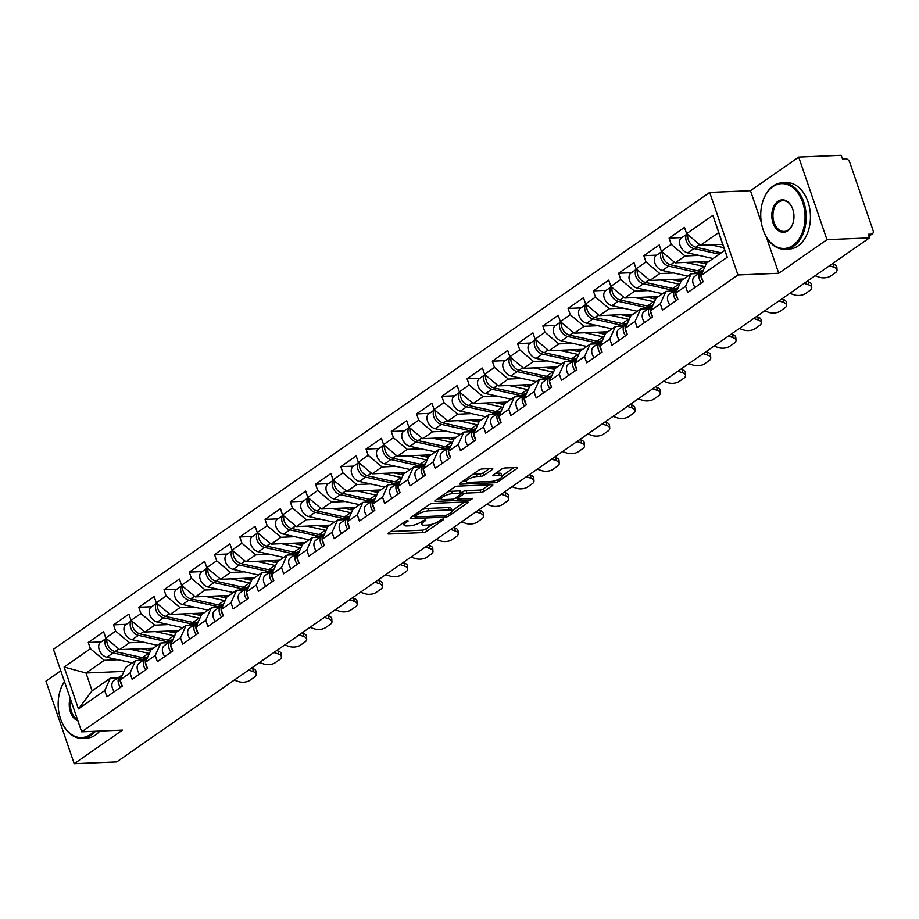 <?xml version="1.0" encoding="UTF-8"?>
<svg xmlns="http://www.w3.org/2000/svg" width="919" height="919" viewBox="0 0 919 919"><rect width="100%" height="100%" fill="white"/><g stroke="black" fill="none" stroke-linecap="round" stroke-linejoin="round"><path stroke-width="1.38" d="M407.841 520.418L405.394 521.257L388.519 533.009A2.608 0.758 161.1 0 0 387.956 533.767A2.608 0.758 161.1 0 0 388.829 534.031L423.142 532.583A2.608 0.758 161.1 0 0 426.634 531.4L443.521 519.637L443.291 518.925L440.844 519.752L438.662 521.28A8.351 2.424 161.1 0 1 427.484 525.071L424.624 525.197A8.351 2.424 161.1 0 1 421.81 524.358A8.351 2.424 161.1 0 1 423.602 521.912L425.796 520.395L425.566 519.672L420.936 522.026A8.351 2.424 161.1 0 1 409.759 525.817L406.899 525.944A8.351 2.424 161.1 0 1 404.073 525.105A8.351 2.424 161.1 0 1 405.876 522.658L408.07 521.142L407.841 520.418M492.285 469.552A2.608 0.758 161.1 0 0 492.848 468.793A2.608 0.758 161.1 0 0 491.964 468.529L482.349 468.931A2.608 0.758 161.1 0 0 478.845 470.126L460.097 483.176A2.608 0.758 161.1 0 0 459.534 483.934A2.608 0.758 161.1 0 0 460.419 484.198L494.721 482.751A2.608 0.758 161.1 0 0 498.224 481.567L516.972 468.506A2.608 0.758 161.1 0 0 517.535 467.748A2.608 0.758 161.1 0 0 516.65 467.484L505.025 467.978A2.608 0.758 161.1 0 0 501.533 469.161L493.503 474.744A2.608 0.758 161.1 0 0 492.94 475.514A2.608 0.758 161.1 0 0 493.825 475.778L499.591 475.525A6.984 2.033 161.1 0 1 501.946 476.226A6.984 2.033 161.1 0 1 498.443 479.408A6.984 2.033 161.1 0 1 491.091 481.453L468.506 482.406A6.984 2.033 161.1 0 1 466.151 481.705A6.984 2.033 161.1 0 1 469.643 478.523A6.984 2.033 161.1 0 1 477.007 476.49L480.763 476.329A2.608 0.758 161.1 0 0 484.256 475.134L492.285 469.552L491.941 468.529M778.738 273.253L826.974 239.664L869.5 237.872L116.747 761.897L74.221 763.689L122.457 730.111L81.676 731.834L737.957 274.976L778.738 273.253L766.285 236.907M432.929 503.336A2.608 0.758 161.1 0 0 429.426 504.52L410.678 517.581A2.608 0.758 161.1 0 0 410.115 518.339A2.608 0.758 161.1 0 0 411 518.603L445.301 517.156A2.608 0.758 161.1 0 0 448.805 515.961L467.553 502.911A2.608 0.758 161.1 0 0 468.116 502.142A2.608 0.758 161.1 0 0 467.231 501.889L432.929 503.336M435.388 500.373L454.135 487.323A2.608 0.758 161.1 0 1 457.639 486.14L491.941 484.681A2.608 0.758 161.1 0 1 492.825 484.945A2.608 0.758 161.1 0 1 492.262 485.714L484.233 491.297A2.608 0.758 161.1 0 1 480.74 492.481L466.829 493.066A2.608 0.758 161.1 0 0 463.337 494.261L458.007 497.96A2.608 0.758 161.1 0 0 457.444 498.73A2.608 0.758 161.1 0 0 458.328 498.994L472.814 498.374L470.585 499.925L435.709 501.395A2.608 0.758 161.1 0 1 434.825 501.142A2.608 0.758 161.1 0 1 435.388 500.373L435.709 501.395M826.974 239.664L798.703 157.103L750.467 190.692L709.686 192.416L737.957 274.976M709.686 192.416L53.417 649.274L81.676 731.834M681.967 237.561L669.101 238.101L671.238 244.362L685.069 255.987L698.911 255.402M669.101 238.101L684.483 227.395L686.619 233.656L712.926 215.345L727.262 257.228L700.967 275.539L703.104 281.8L687.722 292.506L685.585 286.246L675.706 293.115L677.854 299.376L662.473 310.082L660.324 303.821L650.457 310.702L652.593 316.963L637.223 327.669L635.075 321.409L625.196 328.278L627.344 334.539L611.962 345.245L609.825 338.985L599.946 345.866L602.094 352.115L586.713 362.821L584.564 356.572L574.697 363.442L576.833 369.702L561.452 380.409L559.315 374.148L549.436 381.017L551.584 387.278L536.202 397.984L534.065 391.724L524.186 398.605L526.323 404.854L510.953 415.56L508.804 409.311L498.937 416.181L501.073 422.441L485.691 433.148L483.555 426.887L473.676 433.757L475.824 440.017L460.442 450.724L458.294 444.463L448.426 451.344L450.563 457.605L435.192 468.311L433.044 462.05L423.165 468.92L425.313 475.18L409.931 485.887L407.795 479.626L397.916 486.507L400.064 492.756L384.682 503.463L382.534 497.202L372.666 504.083L374.803 510.344L359.421 521.05L357.284 514.789L347.405 521.659L349.553 527.92L334.171 538.626L332.035 532.365L322.155 539.246L324.292 545.495L308.922 556.202L306.774 549.953L296.906 556.822L299.043 563.083L283.661 573.789L281.524 567.528L271.645 574.398L273.793 580.659L258.411 591.365L256.263 585.104L246.395 591.985L248.532 598.246L233.162 608.941L231.014 602.692L221.134 609.561L223.283 615.822L207.901 626.528L205.764 620.268L195.885 627.137L198.033 633.398L182.651 644.104L180.503 637.843L170.635 644.724L172.772 650.985L157.39 661.691L155.254 655.431L145.374 662.3L147.522 668.561L132.141 679.267L130.004 673.007L120.125 679.888L122.261 686.137L106.891 696.843L104.743 690.594L78.437 708.905L64.1 667.022L90.407 648.711L104.238 660.324L118.08 659.75M101.124 641.899L88.258 642.45L90.407 648.711M88.258 642.45L103.64 631.744L105.788 638.004L115.656 631.123L129.487 642.749L143.33 642.163M126.385 624.323L113.519 624.863L115.656 631.123M113.519 624.863L128.89 614.156L131.038 620.417L140.917 613.547L154.748 625.173L168.591 624.587M151.635 606.747L138.769 607.287L140.917 613.547M138.769 607.287L154.151 596.58L156.287 602.841L166.167 595.96L179.998 607.585L193.84 606.999M176.896 589.159L164.019 589.711L166.167 595.96M164.019 589.711L179.4 579.004L181.548 585.254L191.416 578.384L205.247 590.009L219.09 589.424M202.146 571.584L189.28 572.123L191.416 578.384M189.28 572.123L204.661 561.417L206.798 567.678L216.677 560.808L230.508 572.434L244.351 571.848M227.395 554.008L214.529 554.548L216.677 560.808M214.529 554.548L229.911 543.841L232.047 550.102L241.927 543.221L255.758 554.846L269.6 554.26M252.656 536.42L239.79 536.972L241.927 543.221M239.79 536.972L255.16 526.265L257.309 532.515L267.176 525.645L281.007 537.27L294.85 536.685M277.906 518.844L265.04 519.384L267.176 525.645M265.04 519.384L280.421 508.678L282.558 514.939L292.437 508.069L306.268 519.694L320.111 519.109M303.155 501.257L290.289 501.808L292.437 508.069M290.289 501.808L305.671 491.102L307.819 497.363L317.687 490.482L331.518 502.107L345.36 501.521M328.416 483.681L315.55 484.221L317.687 490.482M315.55 484.221L330.92 473.515L333.069 479.775L342.948 472.906L356.779 484.531L370.621 483.945M353.666 466.105L340.8 466.645L342.948 472.906M340.8 466.645L356.181 455.939L358.318 462.2L368.197 455.319L382.028 466.944L395.871 466.37M378.927 448.518L366.049 449.069L368.197 455.319M366.049 449.069L381.431 438.363L383.579 444.624L393.447 437.743L407.278 449.368L421.12 448.782M404.176 430.942L391.31 431.482L393.447 437.743M391.31 431.482L406.692 420.776L408.829 427.036L418.708 420.167L432.539 431.792L446.381 431.206M429.426 413.366L416.56 413.906L418.708 420.167M416.56 413.906L431.941 403.2L434.078 409.46L443.957 402.579L457.788 414.205L471.631 413.619M454.687 395.779L441.821 396.33L443.957 402.579M441.821 396.33L457.191 385.624L459.339 391.873L469.207 385.004L483.038 396.629L496.88 396.043M479.936 378.203L467.07 378.743L469.207 385.004M467.07 378.743L482.452 368.037L484.589 374.297L494.468 367.428L508.299 379.053L522.141 378.467M505.186 360.627L492.32 361.167L494.468 367.428M492.32 361.167L507.702 350.461L509.85 356.721L519.717 349.84L533.548 361.466L547.391 360.88M530.447 343.04L517.581 343.58L519.717 349.84M517.581 343.58L532.951 332.885L535.099 339.134L544.978 332.264L558.809 343.89L572.652 343.304M555.696 325.464L542.83 326.004L544.978 332.264M542.83 326.004L558.212 315.297L560.349 321.558L570.228 314.689L584.059 326.314L597.901 325.728M580.957 307.876L568.08 308.428L570.228 314.689M568.08 308.428L583.462 297.722L585.61 303.982L595.478 297.101L609.308 308.727L623.151 308.141M606.207 290.301L593.341 290.841L595.478 297.101M593.341 290.841L608.723 280.134L610.859 286.395L620.739 279.525L634.569 291.151L648.412 290.565M631.456 272.725L618.59 273.265L620.739 279.525M618.59 273.265L633.972 262.558L636.109 268.819L645.988 261.938L659.819 273.563L673.661 272.977M656.717 255.137L643.851 255.689L645.988 261.938M643.851 255.689L659.222 244.982L661.37 251.243L671.238 244.362M698.888 273.471L691.168 273.805L685.585 286.246M675.706 293.115L681.301 280.674L691.168 273.805M685.069 255.987L675.201 262.857L708.928 261.433M661.37 251.243L675.201 262.857M673.638 291.059L665.919 291.38L660.324 303.821M650.457 310.702L656.04 298.25L665.919 291.38M659.819 273.563L649.94 280.444L683.679 279.02M636.109 268.819L649.94 280.444M648.377 308.635L640.669 308.956L635.075 321.409M625.196 328.278L630.79 315.837L640.669 308.956M634.569 291.151L624.69 298.02L658.429 296.596M610.859 286.395L624.69 298.02M623.128 326.211L615.408 326.544L609.825 338.985M599.946 345.866L605.541 333.413L615.408 326.544M609.308 308.727L599.441 315.608L633.168 314.172M585.61 303.982L599.441 315.608M597.878 343.798L590.159 344.12L584.564 356.572M574.697 363.442L580.28 351.001L590.159 344.12M584.059 326.314L574.18 333.183L607.918 331.759M560.349 321.558L574.18 333.183M572.617 361.374L564.898 361.695L559.315 374.148M549.436 381.017L555.03 368.576L564.898 361.695M558.809 343.89L548.93 350.759L582.669 349.335M535.099 339.134L548.93 350.759M547.368 378.95L539.648 379.283L534.065 391.724M524.186 398.605L529.769 386.152L539.648 379.283M533.548 361.466L523.681 368.347L557.408 366.922M509.85 356.721L523.681 368.347M522.107 396.537L514.399 396.859L508.804 409.311M498.937 416.181L504.52 403.74L514.399 396.859M508.299 379.053L498.42 385.923L532.158 384.498M484.589 374.297L498.42 385.923M496.857 414.113L489.138 414.446L483.555 426.887M473.676 433.757L479.27 421.316L489.138 414.446M483.038 396.629L473.17 403.498L506.897 402.074M459.339 391.873L473.17 403.498M471.608 431.7L463.888 432.022L458.294 444.463M448.426 451.344L454.009 438.891L463.888 432.022M457.788 414.205L447.909 421.086L481.648 419.661M434.078 409.46L447.909 421.086M446.347 449.276L438.639 449.598L433.044 462.05M423.165 468.92L428.759 456.479L438.639 449.598M432.539 431.792L422.66 438.662L456.398 437.237M408.829 427.036L422.66 438.662M421.097 466.852L413.378 467.185L407.795 479.626M397.916 486.507L403.51 474.055L413.378 467.185M407.278 449.368L397.41 456.249L431.137 454.813M383.579 444.624L397.41 456.249M395.848 484.439L388.128 484.761L382.534 497.202M372.666 504.083L378.249 491.631L388.128 484.761M382.028 466.944L372.149 473.825L405.888 472.4M358.318 462.2L372.149 473.825M370.587 502.015L362.867 502.337L357.284 514.789M347.405 521.659L352.999 509.218L362.867 502.337M356.779 484.531L346.9 491.401L380.638 489.976M333.069 479.775L346.9 491.401M345.337 519.591L337.618 519.924L332.035 532.365M322.155 539.246L327.738 526.794L337.618 519.924M331.518 502.107L321.65 508.988L355.377 507.552M307.819 497.363L321.65 508.988M320.076 537.178L312.368 537.5L306.774 549.953M296.906 556.822L302.489 544.381L312.368 537.5M306.268 519.694L296.389 526.564L330.128 525.14M282.558 514.939L296.389 526.564M294.827 554.754L287.107 555.087L281.524 567.528M271.645 574.398L277.239 561.957L287.107 555.087M281.007 537.27L271.139 544.14L304.867 542.715M257.309 532.515L271.139 544.14M269.577 572.33L261.858 572.663L256.263 585.104M246.395 591.985L251.978 579.533L261.858 572.663M255.758 554.846L245.878 561.727L279.617 560.303M232.047 550.102L245.878 561.727M244.316 589.918L236.608 590.239L231.014 602.692M221.134 609.561L226.729 597.12L236.608 590.239M230.508 572.434L220.629 579.303L254.368 577.879M206.798 567.678L220.629 579.303M219.067 607.493L211.347 607.827L205.764 620.268M195.885 627.137L201.479 614.696L211.347 607.827M205.247 590.009L195.379 596.879L229.107 595.455M181.548 585.254L195.379 596.879M193.817 625.081L186.097 625.402L180.503 637.843M170.635 644.724L176.218 632.272L186.097 625.402M179.998 607.585L170.118 614.466L203.857 613.042M156.287 602.841L170.118 614.466M168.556 642.657L160.836 642.978L155.254 655.431M145.374 662.3L150.969 649.859L160.836 642.978M154.748 625.173L144.869 632.042L178.608 630.618M131.038 620.417L144.869 632.042M143.307 660.233L135.587 660.566L130.004 673.007M120.125 679.888L125.708 667.435L135.587 660.566M129.487 642.749L119.619 649.63L153.347 648.194M105.788 638.004L119.619 649.63M118.046 677.82L110.337 678.142L104.743 690.594M104.238 660.324L86.018 673.007L92.118 690.824L110.337 678.142M123.927 671.41L86.018 673.007L64.1 667.022M92.118 690.824L78.437 708.905M60.78 670.801L45.95 681.128L74.221 763.689M798.703 157.103L841.23 155.311L842.47 158.918L845.583 158.792A3.986 2.677 55.2 0 1 849.73 162.272L873.05 230.393A3.986 2.677 55.2 0 1 872.418 233.794A3.986 2.677 55.2 0 1 871.373 234.127L868.271 234.265L869.5 237.872M700.967 275.539L706.55 263.098L724.758 250.416L718.658 232.599L700.45 245.281L722.679 244.339M724.758 250.416L727.262 257.228M686.619 233.656L700.45 245.281M712.926 215.345L718.658 232.599M750.467 190.692L761.311 222.352M390.655 531.515L422.315 530.171A2.608 0.758 161.1 0 0 425.807 528.988L433.09 523.922M414.618 514.835L415.319 516.96L445.439 515.685L450.184 513.261A8.351 2.424 161.1 0 0 451.987 510.803L464.577 502.004M412.826 516.087L414.435 516.018M422.143 509.597A8.351 2.424 161.1 0 1 427.76 508.437L448.346 507.564A8.351 2.424 161.1 0 1 451.16 508.402L451.987 510.803A8.351 2.424 161.1 0 0 449.173 509.976L428.587 510.849A8.351 2.424 161.1 0 0 417.398 514.64L415.101 516.248M489.287 484.795L483.417 488.885L484.233 491.297M460.993 492.906L462.51 491.849A2.608 0.758 161.1 0 1 466.002 490.666L479.913 490.08A2.608 0.758 161.1 0 0 483.417 488.885M457.214 498.052L455.261 498.132M441.465 498.718L437.536 498.879M452.389 493.687A6.984 2.033 161.1 0 0 445.026 495.72A6.984 2.033 161.1 0 0 441.534 498.902A6.984 2.033 161.1 0 0 443.888 499.603L451.849 499.258A2.608 0.758 161.1 0 0 455.342 498.075L460.66 494.376A2.608 0.758 161.1 0 0 461.223 493.606A2.608 0.758 161.1 0 0 460.35 493.342L452.389 493.687L451.562 491.274A6.984 2.033 161.1 0 0 447.243 492.124M461.223 493.606L460.408 491.194A2.608 0.758 161.1 0 0 459.523 490.941L460.35 493.342M451.562 491.274L459.523 490.941M472.021 474.87A6.984 2.033 161.1 0 1 476.18 474.078L479.948 473.917A2.608 0.758 161.1 0 0 483.44 472.734L489.322 468.644M501.946 476.226L501.119 473.825A6.984 2.033 161.1 0 0 498.764 473.124L499.591 475.525M495.651 473.251L498.764 473.124M501.877 476.031L513.997 467.599M462.246 481.682L466.082 481.522M150.796 650.238A9.833 6.594 -124.8 0 1 149.808 650.376A9.833 6.594 -124.8 0 1 148.108 650.215L141.319 648.711M107.086 639.096A8.776 5.882 55.2 0 0 115.024 651.56L142.353 657.625A13.291 8.914 55.2 0 0 144.639 657.843A13.291 8.914 55.2 0 0 147.787 656.936M106.271 638.418A8.776 5.882 55.2 0 0 105.961 646.597A8.776 5.882 55.2 0 0 113.083 652.915L140.412 658.98A13.291 8.914 55.2 0 0 142.698 659.199A13.291 8.914 55.2 0 0 146.178 658.073A13.291 8.914 55.2 0 0 147.074 657.303M106.213 638.36L100.63 642.255A8.776 5.882 55.2 0 0 99.493 650.422A8.776 5.882 55.2 0 0 106.857 657.257L132.244 662.886M109.832 648.217A5.319 3.561 -124.8 0 1 108.258 645.954M130.084 649.182L148.591 653.294A13.291 8.914 55.2 0 0 149.36 653.432M150.819 648.309L148.258 650.089A9.833 6.594 -124.8 0 1 148.235 650.238M251.461 668.113L252.897 668.595A7.972 3.963 -3.7 0 1 255.999 671.467L256.194 674.454A7.972 3.963 176.3 0 0 253.081 671.594L248.612 670.089M234.207 680.129L238.676 681.622A7.972 3.963 176.3 0 0 249.842 680.347L254.54 677.085A7.972 3.963 176.3 0 0 256.194 674.454M122.009 685.402A8.776 5.882 -124.8 0 1 121.986 675.074L122.411 674.776M120.504 687.366A8.776 5.882 -124.8 0 1 120.044 676.43A8.776 5.882 -124.8 0 1 120.975 675.947L121.124 675.89M114.278 691.708A8.776 5.882 -124.8 0 1 113.818 680.761L120.044 676.43M121.446 684.471A5.319 3.561 55.2 0 0 122.078 685.574M64.502 681.68A32.441 22.136 -92.4 0 0 59.184 694.408A32.441 22.136 -92.4 0 0 60.16 717.624A32.441 22.136 -92.4 0 0 90.372 734.511A32.441 22.136 -92.4 0 0 93.991 731.317M95.519 731.248A33.233 22.688 87.6 0 1 91.211 735.211A33.233 22.688 87.6 0 1 82.308 738.336A33.233 22.688 87.6 0 1 60.252 717.911A33.233 22.688 87.6 0 1 60.206 717.773M77.92 720.852A16.22 11.074 87.6 0 1 70.166 698.187M70.832 700.14A15.428 10.523 -92.4 0 0 77.46 719.52M99.78 731.064A33.233 22.688 87.6 0 1 95.473 735.028A33.233 22.688 87.6 0 1 86.581 738.152L82.308 738.336M59.207 694.27A33.233 22.688 87.6 0 1 59.241 694.121A33.233 22.688 87.6 0 1 64.433 681.461M792.948 245.43A32.441 22.136 -92.4 0 0 802.643 202.306A32.441 22.136 -92.4 0 0 772.845 186.695A32.441 22.136 -92.4 0 0 761.748 205.328A32.441 22.136 -92.4 0 0 762.736 228.544A32.441 22.136 -92.4 0 0 792.948 245.43M761.782 205.178A33.233 22.688 87.6 0 1 761.817 205.04A33.233 22.688 87.6 0 1 773.178 185.948A33.233 22.688 87.6 0 1 782.069 182.824A33.233 22.688 87.6 0 1 805.389 208.349A33.233 22.688 87.6 0 1 793.775 246.12A33.233 22.688 87.6 0 1 784.883 249.244A33.233 22.688 87.6 0 1 762.816 228.82A33.233 22.688 87.6 0 1 762.781 228.682M787.928 230.738A16.22 11.074 87.6 0 1 773.017 222.938A16.22 11.074 87.6 0 1 777.865 201.376A16.22 11.074 87.6 0 1 792.971 209.819A16.22 11.074 87.6 0 1 793.465 221.433A16.22 11.074 87.6 0 1 787.928 230.738M793.017 209.969A15.428 10.523 -92.4 0 0 782.827 200.629A15.428 10.523 -92.4 0 0 778.703 202.077A15.428 10.523 -92.4 0 0 773.316 219.595A15.428 10.523 -92.4 0 0 784.125 231.45A15.428 10.523 -92.4 0 0 788.261 229.991A15.428 10.523 -92.4 0 0 793.499 221.284M782.069 182.824L786.342 182.651A33.233 22.688 87.6 0 1 809.65 208.176A33.233 22.688 87.6 0 1 798.048 245.947A33.233 22.688 87.6 0 1 789.157 249.06L784.883 249.244M176.046 632.663A9.833 6.594 -124.8 0 1 175.058 632.8A9.833 6.594 -124.8 0 1 173.369 632.64L166.569 631.123M132.347 621.52A8.776 5.882 55.2 0 0 140.285 633.984L167.614 640.049A13.291 8.914 55.2 0 0 169.9 640.267A13.291 8.914 55.2 0 0 173.048 639.348M131.532 620.83A8.776 5.882 55.2 0 0 131.21 629.021A8.776 5.882 55.2 0 0 138.344 635.339L165.661 641.405A13.291 8.914 55.2 0 0 167.959 641.611A13.291 8.914 55.2 0 0 171.428 640.497A13.291 8.914 55.2 0 0 172.335 639.716M131.474 620.784L125.88 624.667A8.776 5.882 55.2 0 0 124.754 632.846A8.776 5.882 55.2 0 0 132.106 639.67L157.505 645.31M135.093 630.629A5.319 3.561 -124.8 0 1 133.519 628.378M155.334 631.606L173.84 635.707A13.291 8.914 55.2 0 0 174.621 635.845M176.08 630.721L173.507 632.513A9.833 6.594 -124.8 0 1 173.484 632.663M201.295 615.087A9.833 6.594 -124.8 0 1 200.308 615.213A9.833 6.594 -124.8 0 1 198.619 615.052L191.818 613.547M157.597 603.932A8.776 5.882 55.2 0 0 165.535 616.408L192.864 622.462A13.291 8.914 55.2 0 0 195.15 622.68A13.291 8.914 55.2 0 0 198.297 621.772M156.781 603.255A8.776 5.882 55.2 0 0 156.471 611.434A8.776 5.882 55.2 0 0 163.593 617.752L190.922 623.817A13.291 8.914 55.2 0 0 193.208 624.035A13.291 8.914 55.2 0 0 196.689 622.91A13.291 8.914 55.2 0 0 197.585 622.14M156.724 603.197L151.141 607.091A8.776 5.882 55.2 0 0 150.004 615.259A8.776 5.882 55.2 0 0 157.356 622.094L182.755 627.723M160.343 613.053A5.319 3.561 -124.8 0 1 158.769 610.79M180.595 614.018L199.101 618.131A13.291 8.914 55.2 0 0 199.871 618.269M201.33 613.145L198.768 614.926A9.833 6.594 -124.8 0 1 198.745 615.087M226.556 597.499A9.833 6.594 -124.8 0 1 225.569 597.637A9.833 6.594 -124.8 0 1 223.868 597.476L217.079 595.971M182.847 586.356A8.776 5.882 55.2 0 0 190.784 598.82L218.113 604.886A13.291 8.914 55.2 0 0 220.399 605.104A13.291 8.914 55.2 0 0 223.547 604.197M182.042 585.667A8.776 5.882 55.2 0 0 181.721 593.858A8.776 5.882 55.2 0 0 188.843 600.176L216.172 606.241A13.291 8.914 55.2 0 0 218.458 606.46A13.291 8.914 55.2 0 0 221.938 605.334A13.291 8.914 55.2 0 0 222.846 604.564M181.973 585.621L176.391 589.516A8.776 5.882 55.2 0 0 175.265 597.683A8.776 5.882 55.2 0 0 182.617 604.518L208.004 610.147M185.592 595.478A5.319 3.561 -124.8 0 1 184.018 593.214M205.845 596.442L224.351 600.544A13.291 8.914 55.2 0 0 225.121 600.693M226.579 595.569L224.018 597.35A9.833 6.594 -124.8 0 1 223.995 597.499M251.806 579.923A9.833 6.594 -124.8 0 1 250.818 580.05A9.833 6.594 -124.8 0 1 249.129 579.9L242.329 578.384M208.108 568.781A8.776 5.882 55.2 0 0 216.045 581.245L243.374 587.31A13.291 8.914 55.2 0 0 245.66 587.528A13.291 8.914 55.2 0 0 248.808 586.609M207.292 568.091A8.776 5.882 55.2 0 0 206.97 576.27A8.776 5.882 55.2 0 0 214.104 582.6L241.433 588.654A13.291 8.914 55.2 0 0 243.719 588.872A13.291 8.914 55.2 0 0 247.188 587.746A13.291 8.914 55.2 0 0 248.096 586.977M207.234 568.045L201.64 571.928A8.776 5.882 55.2 0 0 200.514 580.096A8.776 5.882 55.2 0 0 207.866 586.931L233.265 592.571M210.853 577.89A5.319 3.561 -124.8 0 1 209.279 575.627M231.094 578.867L249.6 582.968A13.291 8.914 55.2 0 0 250.382 583.106M251.84 577.982L249.267 579.774A9.833 6.594 -124.8 0 1 249.256 579.923M277.067 562.336A9.833 6.594 -124.8 0 1 276.079 562.474A9.833 6.594 -124.8 0 1 274.379 562.313L267.578 560.808M233.357 551.193A8.776 5.882 55.2 0 0 241.295 563.657L268.624 569.723A13.291 8.914 55.2 0 0 270.91 569.941A13.291 8.914 55.2 0 0 274.057 569.033M232.541 550.515A8.776 5.882 55.2 0 0 232.231 558.695A8.776 5.882 55.2 0 0 239.354 565.013L266.682 571.078A13.291 8.914 55.2 0 0 268.968 571.296A13.291 8.914 55.2 0 0 272.449 570.171A13.291 8.914 55.2 0 0 273.345 569.401M232.484 550.458L226.901 554.352A8.776 5.882 55.2 0 0 225.764 562.52A8.776 5.882 55.2 0 0 233.127 569.355L258.515 574.984M236.103 560.314A5.319 3.561 -124.8 0 1 234.529 558.051M256.355 561.279L274.861 565.392A13.291 8.914 55.2 0 0 275.631 565.53M277.09 560.406L274.528 562.187A9.833 6.594 -124.8 0 1 274.505 562.336M276.711 650.537L278.147 651.02A7.972 3.963 -3.7 0 1 281.248 653.88L281.444 656.878A7.972 3.963 176.3 0 0 278.342 654.006L273.873 652.513M259.457 662.542L263.937 664.035A7.972 3.963 176.3 0 0 275.103 662.771L279.801 659.497A7.972 3.963 176.3 0 0 281.444 656.878M147.27 667.814A8.776 5.882 -124.8 0 1 147.247 657.499L147.672 657.2M145.753 669.79A8.776 5.882 -124.8 0 1 145.305 658.843A8.776 5.882 -124.8 0 1 146.224 658.372L146.385 658.314M139.527 674.121A8.776 5.882 -124.8 0 1 139.068 663.185L145.305 658.843M146.707 666.884A5.319 3.561 55.2 0 0 147.327 667.998M301.96 632.95L303.396 633.432A7.972 3.963 -3.7 0 1 306.509 636.304L306.693 639.291A7.972 3.963 176.3 0 0 303.592 636.43L299.123 634.937M284.718 644.966L289.186 646.459A7.972 3.963 176.3 0 0 300.352 645.195L305.051 641.921A7.972 3.963 176.3 0 0 306.693 639.291M172.519 650.238A8.776 5.882 -124.8 0 1 172.496 639.911L172.921 639.613M171.014 652.203A8.776 5.882 -124.8 0 1 170.555 641.267A8.776 5.882 -124.8 0 1 171.474 640.784L171.635 640.727M164.777 656.545A8.776 5.882 -124.8 0 1 164.329 645.609L170.555 641.267M171.956 649.308A5.319 3.561 55.2 0 0 172.577 650.411M327.221 615.374L328.657 615.856A7.972 3.963 -3.7 0 1 331.759 618.717L331.954 621.715A7.972 3.963 176.3 0 0 328.853 618.855L324.373 617.35M309.967 627.378L314.436 628.883A7.972 3.963 176.3 0 0 325.613 627.608L330.3 624.346A7.972 3.963 176.3 0 0 331.954 621.715M197.769 632.663A8.776 5.882 -124.8 0 1 197.757 622.335L198.182 622.037M196.264 634.627A8.776 5.882 -124.8 0 1 195.804 623.691A8.776 5.882 -124.8 0 1 196.735 623.208L196.884 623.151M190.038 638.969A8.776 5.882 -124.8 0 1 189.578 628.022L195.804 623.691M197.206 631.721A5.319 3.561 55.2 0 0 197.838 632.835M352.471 597.798L353.907 598.28A7.972 3.963 -3.7 0 1 357.009 601.141L357.204 604.139A7.972 3.963 176.3 0 0 354.102 601.267L349.634 599.774M335.217 609.802L339.697 611.296A7.972 3.963 176.3 0 0 350.863 610.032L355.561 606.758A7.972 3.963 176.3 0 0 357.204 604.139M223.03 615.075A8.776 5.882 -124.8 0 1 223.007 604.748L223.432 604.461M221.525 617.051A8.776 5.882 -124.8 0 1 221.065 606.103A8.776 5.882 -124.8 0 1 221.984 605.632L222.145 605.575M215.287 621.382A8.776 5.882 -124.8 0 1 214.828 610.446L221.065 606.103M222.467 614.145A5.319 3.561 55.2 0 0 223.087 615.259M377.72 580.211L379.156 580.693A7.972 3.963 -3.7 0 1 382.27 583.565L382.453 586.552A7.972 3.963 176.3 0 0 379.352 583.691L374.883 582.198M360.478 592.227L364.946 593.72A7.972 3.963 176.3 0 0 376.112 592.445L380.811 589.182A7.972 3.963 176.3 0 0 382.453 586.552M248.279 597.499A8.776 5.882 -124.8 0 1 248.256 587.172L248.681 586.873M246.774 599.464A8.776 5.882 -124.8 0 1 246.315 588.528A8.776 5.882 -124.8 0 1 247.245 588.045L247.395 587.988M240.537 603.806A8.776 5.882 -124.8 0 1 240.089 592.858L246.315 588.528M247.716 596.569A5.319 3.561 55.2 0 0 248.337 597.672M302.317 544.76A9.833 6.594 -124.8 0 1 301.329 544.898A9.833 6.594 -124.8 0 1 299.64 544.737L292.839 543.221M258.618 533.617A8.776 5.882 55.2 0 0 266.556 546.081L293.873 552.147A13.291 8.914 55.2 0 0 296.171 552.365A13.291 8.914 55.2 0 0 299.307 551.457M257.802 532.928A8.776 5.882 55.2 0 0 257.481 541.119A8.776 5.882 55.2 0 0 264.603 547.437L291.932 553.502A13.291 8.914 55.2 0 0 294.218 553.709A13.291 8.914 55.2 0 0 297.699 552.595A13.291 8.914 55.2 0 0 298.606 551.814M257.734 532.882L252.151 536.765A8.776 5.882 55.2 0 0 251.025 544.944A8.776 5.882 55.2 0 0 258.377 551.768L283.764 557.408M261.352 542.727A5.319 3.561 -124.8 0 1 259.79 540.475M281.605 543.703L300.111 547.804A13.291 8.914 55.2 0 0 300.881 547.942M302.351 542.819L299.778 544.611A9.833 6.594 -124.8 0 1 299.755 544.76M402.981 562.635L404.417 563.117A7.972 3.963 -3.7 0 1 407.519 565.978L407.714 568.976A7.972 3.963 176.3 0 0 404.613 566.104L400.133 564.611M385.727 574.639L390.196 576.144A7.972 3.963 176.3 0 0 401.373 574.869L406.06 571.607A7.972 3.963 176.3 0 0 407.714 568.976M273.54 579.923A8.776 5.882 -124.8 0 1 273.517 569.596L273.942 569.298M272.024 581.888A8.776 5.882 -124.8 0 1 271.576 570.94A8.776 5.882 -124.8 0 1 272.495 570.469L272.644 570.412M265.798 586.23A8.776 5.882 -124.8 0 1 265.338 575.283L271.576 570.94M272.966 578.981A5.319 3.561 55.2 0 0 273.598 580.096M327.566 527.184A9.833 6.594 -124.8 0 1 326.578 527.311A9.833 6.594 -124.8 0 1 324.889 527.15L318.089 525.645M283.868 516.041A8.776 5.882 55.2 0 0 291.805 528.505L319.134 534.571A13.291 8.914 55.2 0 0 321.42 534.778A13.291 8.914 55.2 0 0 324.568 533.87M283.052 515.352A8.776 5.882 55.2 0 0 282.73 523.531A8.776 5.882 55.2 0 0 289.864 529.849L317.193 535.915A13.291 8.914 55.2 0 0 319.479 536.133A13.291 8.914 55.2 0 0 322.948 535.007A13.291 8.914 55.2 0 0 323.856 534.238M282.995 515.306L277.412 519.189A8.776 5.882 55.2 0 0 276.274 527.357A8.776 5.882 55.2 0 0 283.626 534.192L309.025 539.832M286.613 525.151A5.319 3.561 -124.8 0 1 285.039 522.888M306.854 526.116L325.36 530.229A13.291 8.914 55.2 0 0 326.142 530.366M327.601 525.243L325.039 527.035A9.833 6.594 -124.8 0 1 325.016 527.184M428.231 545.059L429.667 545.53A7.972 3.963 -3.7 0 1 432.769 548.402L432.964 551.4A7.972 3.963 176.3 0 0 429.862 548.528L425.394 547.035M410.988 557.063L415.457 558.557A7.972 3.963 176.3 0 0 426.623 557.293L431.321 554.019A7.972 3.963 176.3 0 0 432.964 551.4M298.79 562.336A8.776 5.882 -124.8 0 1 298.767 552.009L299.192 551.722M297.285 564.312A8.776 5.882 -124.8 0 1 296.826 553.364A8.776 5.882 -124.8 0 1 297.745 552.882L297.905 552.836M291.047 568.643A8.776 5.882 -124.8 0 1 290.588 557.707L296.826 553.364M298.227 561.406A5.319 3.561 55.2 0 0 298.847 562.508M352.827 509.597A9.833 6.594 -124.8 0 1 351.839 509.735A9.833 6.594 -124.8 0 1 350.139 509.574L343.35 508.069M309.117 498.454A8.776 5.882 55.2 0 0 317.055 510.918L344.384 516.983A13.291 8.914 55.2 0 0 346.67 517.202A13.291 8.914 55.2 0 0 349.817 516.294M308.302 497.776A8.776 5.882 55.2 0 0 307.991 505.955A8.776 5.882 55.2 0 0 315.114 512.274L342.442 518.339A13.291 8.914 55.2 0 0 344.728 518.557A13.291 8.914 55.2 0 0 348.209 517.431A13.291 8.914 55.2 0 0 349.105 516.662M308.244 497.719L302.661 501.613A8.776 5.882 55.2 0 0 301.524 509.781A8.776 5.882 55.2 0 0 308.887 516.616L334.275 522.245M311.863 507.575A5.319 3.561 -124.8 0 1 310.289 505.312M332.115 508.54L350.621 512.653A13.291 8.914 55.2 0 0 351.391 512.791M352.85 507.667L350.288 509.448A9.833 6.594 -124.8 0 1 350.265 509.597M453.492 527.472L454.928 527.954A7.972 3.963 -3.7 0 1 458.03 530.826L458.225 533.813A7.972 3.963 176.3 0 0 455.112 530.952L450.643 529.447M436.238 539.487L440.706 540.981A7.972 3.963 176.3 0 0 451.872 539.706L456.571 536.443A7.972 3.963 176.3 0 0 458.225 533.813M324.039 544.76A8.776 5.882 -124.8 0 1 324.016 534.433L324.441 534.134M322.535 546.725A8.776 5.882 -124.8 0 1 322.075 535.788A8.776 5.882 -124.8 0 1 323.006 535.306L323.155 535.249M316.308 551.067A8.776 5.882 -124.8 0 1 315.849 540.119L322.075 535.788M323.477 543.83A5.319 3.561 55.2 0 0 324.108 544.933M378.077 492.021A9.833 6.594 -124.8 0 1 377.089 492.159A9.833 6.594 -124.8 0 1 375.4 491.998L368.599 490.482M334.378 480.878A8.776 5.882 55.2 0 0 342.316 493.342L369.645 499.408A13.291 8.914 55.2 0 0 371.931 499.626A13.291 8.914 55.2 0 0 375.078 498.707M333.563 480.189A8.776 5.882 55.2 0 0 333.241 488.38A8.776 5.882 55.2 0 0 340.375 494.698L367.692 500.763A13.291 8.914 55.2 0 0 369.989 500.97A13.291 8.914 55.2 0 0 373.459 499.856A13.291 8.914 55.2 0 0 374.366 499.074M333.505 480.143L327.911 484.026A8.776 5.882 55.2 0 0 326.785 492.205A8.776 5.882 55.2 0 0 334.137 499.028L359.524 504.669M337.124 489.988A5.319 3.561 -124.8 0 1 335.55 487.736M357.365 490.964L375.871 495.065A13.291 8.914 55.2 0 0 376.652 495.203M378.111 490.08L375.538 491.872A9.833 6.594 -124.8 0 1 375.515 492.021M478.742 509.896L480.177 510.378A7.972 3.963 -3.7 0 1 483.279 513.239L483.474 516.237A7.972 3.963 176.3 0 0 480.373 513.365L475.904 511.872M461.487 521.9L465.967 523.393A7.972 3.963 176.3 0 0 477.133 522.13L481.832 518.867A7.972 3.963 176.3 0 0 483.474 516.237M349.3 527.173A8.776 5.882 -124.8 0 1 349.277 516.857L349.702 516.558M347.784 529.149A8.776 5.882 -124.8 0 1 347.336 518.201A8.776 5.882 -124.8 0 1 348.255 517.73L348.404 517.673M341.558 533.479A8.776 5.882 -124.8 0 1 341.098 522.543L347.336 518.201M348.738 526.242A5.319 3.561 55.2 0 0 349.358 527.357M403.326 474.445A9.833 6.594 -124.8 0 1 402.338 474.572A9.833 6.594 -124.8 0 1 400.65 474.411L393.849 472.906M359.628 463.302A8.776 5.882 55.2 0 0 367.566 475.766L394.894 481.832A13.291 8.914 55.2 0 0 397.18 482.038A13.291 8.914 55.2 0 0 400.328 481.131M358.812 462.613A8.776 5.882 55.2 0 0 358.502 470.792A8.776 5.882 55.2 0 0 365.624 477.11L392.953 483.176A13.291 8.914 55.2 0 0 395.239 483.394A13.291 8.914 55.2 0 0 398.72 482.268A13.291 8.914 55.2 0 0 399.616 481.499M358.755 462.567L353.172 466.45A8.776 5.882 55.2 0 0 352.034 474.618A8.776 5.882 55.2 0 0 359.386 481.453L384.785 487.093M362.373 472.412A5.319 3.561 -124.8 0 1 360.799 470.149M382.626 473.377L401.121 477.489A13.291 8.914 55.2 0 0 401.902 477.627M403.361 472.504L400.799 474.284A9.833 6.594 -124.8 0 1 400.776 474.445M503.991 492.32L505.427 492.791A7.972 3.963 -3.7 0 1 508.529 495.663L508.724 498.649A7.972 3.963 176.3 0 0 505.622 495.789L501.154 494.296M486.748 504.324L491.217 505.818A7.972 3.963 176.3 0 0 502.383 504.554L507.081 501.28A7.972 3.963 176.3 0 0 508.724 498.649M374.55 509.597A8.776 5.882 -124.8 0 1 374.527 499.27L374.952 498.971M373.045 511.561A8.776 5.882 -124.8 0 1 372.586 500.625A8.776 5.882 -124.8 0 1 373.505 500.143L373.665 500.097M366.807 515.904A8.776 5.882 -124.8 0 1 366.359 504.968L372.586 500.625M373.987 508.666A5.319 3.561 55.2 0 0 374.607 509.769M428.587 456.858A9.833 6.594 -124.8 0 1 427.599 456.996A9.833 6.594 -124.8 0 1 425.899 456.835L419.11 455.33M384.877 445.715A8.776 5.882 55.2 0 0 392.815 458.179L420.144 464.244A13.291 8.914 55.2 0 0 422.43 464.463A13.291 8.914 55.2 0 0 425.577 463.555M384.073 445.026A8.776 5.882 55.2 0 0 383.751 453.216A8.776 5.882 55.2 0 0 390.874 459.534L418.202 465.6A13.291 8.914 55.2 0 0 420.488 465.818A13.291 8.914 55.2 0 0 423.969 464.692A13.291 8.914 55.2 0 0 424.877 463.923M384.004 444.98L378.421 448.874A8.776 5.882 55.2 0 0 377.295 457.042A8.776 5.882 55.2 0 0 384.647 463.877L410.035 469.506M387.623 454.836A5.319 3.561 -124.8 0 1 386.049 452.573M407.875 455.801L426.382 459.902A13.291 8.914 55.2 0 0 427.151 460.051M428.61 454.928L426.048 456.709A9.833 6.594 -124.8 0 1 426.025 456.858M529.252 474.732L530.688 475.215A7.972 3.963 -3.7 0 1 533.79 478.075L533.985 481.074A7.972 3.963 176.3 0 0 530.872 478.213L526.403 476.708M511.998 486.737L516.467 488.242A7.972 3.963 176.3 0 0 527.644 486.967L532.331 483.704A7.972 3.963 176.3 0 0 533.985 481.074M399.799 492.021A8.776 5.882 -124.8 0 1 399.788 481.694L400.213 481.395M398.295 493.985A8.776 5.882 -124.8 0 1 397.835 483.049A8.776 5.882 -124.8 0 1 398.766 482.567L398.915 482.509M392.068 498.328A8.776 5.882 -124.8 0 1 391.609 487.38L397.835 483.049M399.237 491.079A5.319 3.561 55.2 0 0 399.868 492.193M453.837 439.282A9.833 6.594 -124.8 0 1 452.849 439.408A9.833 6.594 -124.8 0 1 451.16 439.259L444.359 437.743M410.138 428.139A8.776 5.882 55.2 0 0 418.076 440.603L445.405 446.668A13.291 8.914 55.2 0 0 447.691 446.887A13.291 8.914 55.2 0 0 450.838 445.968M409.323 427.45A8.776 5.882 55.2 0 0 409.001 435.629A8.776 5.882 55.2 0 0 416.135 441.959L443.463 448.024A13.291 8.914 55.2 0 0 445.749 448.231A13.291 8.914 55.2 0 0 449.219 447.105A13.291 8.914 55.2 0 0 450.126 446.335M409.265 427.404L403.671 431.287A8.776 5.882 55.2 0 0 402.545 439.454A8.776 5.882 55.2 0 0 409.897 446.289L435.296 451.93M412.884 437.249A5.319 3.561 -124.8 0 1 411.31 434.997M433.125 438.225L451.631 442.326A13.291 8.914 55.2 0 0 452.412 442.464M453.871 437.341L451.298 439.133A9.833 6.594 -124.8 0 1 451.286 439.282M554.502 457.157L555.938 457.639A7.972 3.963 -3.7 0 1 559.039 460.499L559.234 463.498A7.972 3.963 176.3 0 0 556.133 460.626L551.664 459.132M537.247 469.161L541.728 470.654A7.972 3.963 176.3 0 0 552.893 469.391L557.592 466.117A7.972 3.963 176.3 0 0 559.234 463.498M425.06 474.434A8.776 5.882 -124.8 0 1 425.037 464.106L425.463 463.819M423.556 476.41A8.776 5.882 -124.8 0 1 423.096 465.462A8.776 5.882 -124.8 0 1 424.015 464.991L424.176 464.934M417.318 480.74A8.776 5.882 -124.8 0 1 416.858 469.804L423.096 465.462M424.498 473.503A5.319 3.561 55.2 0 0 425.118 474.618M479.098 421.706A9.833 6.594 -124.8 0 1 478.098 421.832A9.833 6.594 -124.8 0 1 476.41 421.672L469.609 420.167M435.388 410.552A8.776 5.882 55.2 0 0 443.326 423.027L470.654 429.081A13.291 8.914 55.2 0 0 472.94 429.299A13.291 8.914 55.2 0 0 476.088 428.392M434.572 409.874A8.776 5.882 55.2 0 0 434.262 418.053A8.776 5.882 55.2 0 0 441.384 424.371L468.713 430.437A13.291 8.914 55.2 0 0 470.999 430.655A13.291 8.914 55.2 0 0 474.48 429.529A13.291 8.914 55.2 0 0 475.376 428.759M434.515 409.817L428.932 413.711A8.776 5.882 55.2 0 0 427.794 421.878A8.776 5.882 55.2 0 0 435.158 428.713L460.545 434.342M438.133 419.673A5.319 3.561 -124.8 0 1 436.559 417.41M458.386 420.638L476.892 424.75A13.291 8.914 55.2 0 0 477.662 424.888M479.121 419.765L476.559 421.545A9.833 6.594 -124.8 0 1 476.536 421.706M579.751 439.569L581.187 440.052A7.972 3.963 -3.7 0 1 584.3 442.924L584.484 445.91A7.972 3.963 176.3 0 0 581.382 443.05L576.914 441.557M562.508 451.585L566.977 453.078A7.972 3.963 176.3 0 0 578.143 451.815L582.841 448.541A7.972 3.963 176.3 0 0 584.484 445.91M450.31 456.858A8.776 5.882 -124.8 0 1 450.287 446.531L450.712 446.232M448.805 458.822A8.776 5.882 -124.8 0 1 448.346 447.886A8.776 5.882 -124.8 0 1 449.276 447.404L449.425 447.346M442.567 463.165A8.776 5.882 -124.8 0 1 442.119 452.228L448.346 447.886M449.747 455.927A5.319 3.561 55.2 0 0 450.367 457.03M504.347 404.119A9.833 6.594 -124.8 0 1 503.359 404.257A9.833 6.594 -124.8 0 1 501.671 404.096L494.87 402.591M460.649 392.976A8.776 5.882 55.2 0 0 468.587 405.44L495.904 411.505A13.291 8.914 55.2 0 0 498.201 411.723A13.291 8.914 55.2 0 0 501.337 410.816M459.833 392.287A8.776 5.882 55.2 0 0 459.511 400.477A8.776 5.882 55.2 0 0 466.634 406.795L493.962 412.861A13.291 8.914 55.2 0 0 496.249 413.079A13.291 8.914 55.2 0 0 499.729 411.953A13.291 8.914 55.2 0 0 500.637 411.172M459.764 392.241L454.181 396.135A8.776 5.882 55.2 0 0 453.056 404.303A8.776 5.882 55.2 0 0 460.408 411.138L485.795 416.767M463.383 402.085A5.319 3.561 -124.8 0 1 461.82 399.834M483.635 403.062L502.142 407.163A13.291 8.914 55.2 0 0 502.911 407.312M504.382 402.189L501.808 403.969A9.833 6.594 -124.8 0 1 501.785 404.119M605.012 421.993L606.448 422.476A7.972 3.963 -3.7 0 1 609.55 425.336L609.745 428.334A7.972 3.963 176.3 0 0 606.643 425.463L602.163 423.969M587.758 433.998L592.227 435.503A7.972 3.963 176.3 0 0 603.404 434.227L608.091 430.965A7.972 3.963 176.3 0 0 609.745 428.334M475.571 439.282A8.776 5.882 -124.8 0 1 475.548 428.955L475.973 428.656M474.055 441.246A8.776 5.882 -124.8 0 1 473.607 430.299A8.776 5.882 -124.8 0 1 474.526 429.828L474.675 429.77M467.828 445.589A8.776 5.882 -124.8 0 1 467.369 434.641L473.607 430.299M474.997 438.34A5.319 3.561 55.2 0 0 475.628 439.454M529.597 386.543A9.833 6.594 -124.8 0 1 528.609 386.669A9.833 6.594 -124.8 0 1 526.92 386.508L520.12 385.004M485.898 375.4A8.776 5.882 55.2 0 0 493.836 387.864L521.165 393.929A13.291 8.914 55.2 0 0 523.451 394.136A13.291 8.914 55.2 0 0 526.598 393.229M485.083 374.711A8.776 5.882 55.2 0 0 484.761 382.89A8.776 5.882 55.2 0 0 491.895 389.219L519.224 395.273A13.291 8.914 55.2 0 0 521.51 395.492A13.291 8.914 55.2 0 0 524.979 394.366A13.291 8.914 55.2 0 0 525.886 393.596M485.025 374.665L479.442 378.548A8.776 5.882 55.2 0 0 478.305 386.715A8.776 5.882 55.2 0 0 485.657 393.55L511.056 399.191M488.644 384.51A5.319 3.561 -124.8 0 1 487.07 382.247M508.885 385.486L527.391 389.587A13.291 8.914 55.2 0 0 528.172 389.725M529.631 384.601L527.069 386.394A9.833 6.594 -124.8 0 1 527.047 386.543M630.262 404.417L631.698 404.888A7.972 3.963 -3.7 0 1 634.799 407.76L634.995 410.759A7.972 3.963 176.3 0 0 631.893 407.887L627.424 406.393M613.019 416.422L617.488 417.915A7.972 3.963 176.3 0 0 628.653 416.652L633.352 413.378A7.972 3.963 176.3 0 0 634.995 410.759M500.821 421.695A8.776 5.882 -124.8 0 1 500.798 411.367L501.223 411.08M499.316 423.67A8.776 5.882 -124.8 0 1 498.856 412.723A8.776 5.882 -124.8 0 1 499.775 412.252L499.936 412.194M493.078 428.001A8.776 5.882 -124.8 0 1 492.618 417.065L498.856 412.723M500.258 420.764A5.319 3.561 55.2 0 0 500.878 421.878M554.858 368.956A9.833 6.594 -124.8 0 1 553.87 369.093A9.833 6.594 -124.8 0 1 552.17 368.933L545.381 367.428M511.148 357.813A8.776 5.882 55.2 0 0 519.086 370.277L546.414 376.342A13.291 8.914 55.2 0 0 548.7 376.56A13.291 8.914 55.2 0 0 551.848 375.653M510.332 357.135A8.776 5.882 55.2 0 0 510.022 365.314A8.776 5.882 55.2 0 0 517.144 371.632L544.473 377.698A13.291 8.914 55.2 0 0 546.759 377.916A13.291 8.914 55.2 0 0 550.24 376.79A13.291 8.914 55.2 0 0 551.136 376.02M510.275 357.077L504.692 360.972A8.776 5.882 55.2 0 0 503.555 369.139A8.776 5.882 55.2 0 0 510.918 375.974L536.305 381.603M513.893 366.934A5.319 3.561 -124.8 0 1 512.32 364.671M534.146 367.899L552.652 372.011A13.291 8.914 55.2 0 0 553.422 372.149M554.881 367.026L552.319 368.806A9.833 6.594 -124.8 0 1 552.296 368.956M655.523 386.83L656.959 387.313A7.972 3.963 -3.7 0 1 660.06 390.184L660.256 393.171A7.972 3.963 176.3 0 0 657.142 390.311L652.674 388.817M638.268 398.846L642.737 400.339A7.972 3.963 176.3 0 0 653.903 399.064L658.601 395.802A7.972 3.963 176.3 0 0 660.256 393.171M526.07 404.119A8.776 5.882 -124.8 0 1 526.047 393.791L526.472 393.493M524.565 406.083A8.776 5.882 -124.8 0 1 524.106 395.147A8.776 5.882 -124.8 0 1 525.036 394.665L525.186 394.607M518.339 410.425A8.776 5.882 -124.8 0 1 517.879 399.478L524.106 395.147M525.507 403.188A5.319 3.561 55.2 0 0 526.139 404.291M580.107 351.38A9.833 6.594 -124.8 0 1 579.119 351.517A9.833 6.594 -124.8 0 1 577.431 351.357L570.63 349.84M536.409 340.237A8.776 5.882 55.2 0 0 544.347 352.701L571.675 358.766A13.291 8.914 55.2 0 0 573.961 358.984A13.291 8.914 55.2 0 0 577.109 358.077M535.593 339.548A8.776 5.882 55.2 0 0 535.272 347.738A8.776 5.882 55.2 0 0 542.405 354.056L569.723 360.122A13.291 8.914 55.2 0 0 572.02 360.328A13.291 8.914 55.2 0 0 575.489 359.214A13.291 8.914 55.2 0 0 576.397 358.433M535.536 339.502L529.941 343.384A8.776 5.882 55.2 0 0 528.816 351.563A8.776 5.882 55.2 0 0 536.168 358.387L561.555 364.027M539.154 349.346A5.319 3.561 -124.8 0 1 537.581 347.095M559.395 350.323L577.902 354.424A13.291 8.914 55.2 0 0 578.683 354.562M580.142 349.438L577.569 351.23A9.833 6.594 -124.8 0 1 577.546 351.38M680.772 369.254L682.208 369.737A7.972 3.963 -3.7 0 1 685.31 372.597L685.505 375.595A7.972 3.963 176.3 0 0 682.403 372.723L677.935 371.23M663.518 381.259L667.998 382.752A7.972 3.963 176.3 0 0 679.164 381.488L683.862 378.226A7.972 3.963 176.3 0 0 685.505 375.595M551.331 386.531A8.776 5.882 -124.8 0 1 551.308 376.216L551.733 375.917M549.815 388.507A8.776 5.882 -124.8 0 1 549.367 377.56A8.776 5.882 -124.8 0 1 550.286 377.089L550.435 377.031M543.588 392.85A8.776 5.882 -124.8 0 1 543.129 381.902L549.367 377.56M550.768 385.601A5.319 3.561 55.2 0 0 551.389 386.715M605.357 333.804A9.833 6.594 -124.8 0 1 604.369 333.93A9.833 6.594 -124.8 0 1 602.68 333.769L595.88 332.264M561.658 322.661A8.776 5.882 55.2 0 0 569.596 335.125L596.925 341.19A13.291 8.914 55.2 0 0 599.211 341.397A13.291 8.914 55.2 0 0 602.359 340.489M560.843 321.972A8.776 5.882 55.2 0 0 560.533 330.151A8.776 5.882 55.2 0 0 567.655 336.469L594.984 342.534A13.291 8.914 55.2 0 0 597.27 342.753A13.291 8.914 55.2 0 0 600.75 341.627A13.291 8.914 55.2 0 0 601.646 340.857M560.785 321.926L555.202 325.808A8.776 5.882 55.2 0 0 554.065 333.976A8.776 5.882 55.2 0 0 561.417 340.811L586.816 346.452M564.404 331.77A5.319 3.561 -124.8 0 1 562.83 329.507M584.656 332.735L603.151 336.848A13.291 8.914 55.2 0 0 603.932 336.986M605.391 331.862L602.83 333.654A9.833 6.594 -124.8 0 1 602.807 333.804M706.022 351.678L707.458 352.149A7.972 3.963 -3.7 0 1 710.559 355.021L710.755 358.019A7.972 3.963 176.3 0 0 707.653 355.148L703.184 353.654M688.779 363.683L693.248 365.176A7.972 3.963 176.3 0 0 704.413 363.913L709.112 360.639A7.972 3.963 176.3 0 0 710.755 358.019M576.581 368.956A8.776 5.882 -124.8 0 1 576.558 358.628L576.983 358.341M575.076 370.92A8.776 5.882 -124.8 0 1 574.616 359.984A8.776 5.882 -124.8 0 1 575.535 359.501L575.696 359.455M568.838 375.262A8.776 5.882 -124.8 0 1 568.39 364.326L574.616 359.984M576.018 368.025A5.319 3.561 55.2 0 0 576.638 369.128M630.618 316.216A9.833 6.594 -124.8 0 1 629.63 316.354A9.833 6.594 -124.8 0 1 627.93 316.193L621.141 314.689M586.908 305.074A8.776 5.882 55.2 0 0 594.846 317.537L622.174 323.603A13.291 8.914 55.2 0 0 624.461 323.821A13.291 8.914 55.2 0 0 627.608 322.914M586.092 304.396A8.776 5.882 55.2 0 0 585.782 312.575A8.776 5.882 55.2 0 0 592.904 318.893L620.233 324.958A13.291 8.914 55.2 0 0 622.519 325.177A13.291 8.914 55.2 0 0 626 324.051A13.291 8.914 55.2 0 0 626.907 323.281M586.035 304.338L580.452 308.233A8.776 5.882 55.2 0 0 579.326 316.4A8.776 5.882 55.2 0 0 586.678 323.235L612.065 328.864M589.653 314.195A5.319 3.561 -124.8 0 1 588.08 311.932M609.906 315.16L628.412 319.272A13.291 8.914 55.2 0 0 629.182 319.41M630.641 314.287L628.079 316.067A9.833 6.594 -124.8 0 1 628.056 316.216M731.283 334.091L732.719 334.573A7.972 3.963 -3.7 0 1 735.82 337.445L736.016 340.432A7.972 3.963 176.3 0 0 732.902 337.572L728.434 336.067M714.029 346.107L718.497 347.6A7.972 3.963 176.3 0 0 729.675 346.325L734.361 343.063A7.972 3.963 176.3 0 0 736.016 340.432M601.83 351.38A8.776 5.882 -124.8 0 1 601.819 341.052L602.244 340.754M600.325 353.344A8.776 5.882 -124.8 0 1 599.866 342.408A8.776 5.882 -124.8 0 1 600.796 341.925L600.946 341.868M594.099 357.686A8.776 5.882 -124.8 0 1 593.64 346.739L599.866 342.408M601.267 350.449A5.319 3.561 55.2 0 0 601.899 351.552M655.867 298.641A9.833 6.594 -124.8 0 1 654.879 298.778A9.833 6.594 -124.8 0 1 653.191 298.618L646.39 297.101M612.169 287.498A8.776 5.882 55.2 0 0 620.107 299.962L647.436 306.027A13.291 8.914 55.2 0 0 649.722 306.245A13.291 8.914 55.2 0 0 652.869 305.326M611.353 286.808A8.776 5.882 55.2 0 0 611.032 294.999A8.776 5.882 55.2 0 0 618.165 301.317L645.494 307.383A13.291 8.914 55.2 0 0 647.78 307.589A13.291 8.914 55.2 0 0 651.249 306.475A13.291 8.914 55.2 0 0 652.157 305.694M611.296 286.762L605.701 290.645A8.776 5.882 55.2 0 0 604.576 298.824A8.776 5.882 55.2 0 0 611.928 305.648L637.326 311.288M614.914 296.607A5.319 3.561 -124.8 0 1 613.341 294.356M635.155 297.584L653.662 301.685A13.291 8.914 55.2 0 0 654.443 301.823M655.902 296.699L653.329 298.491A9.833 6.594 -124.8 0 1 653.317 298.641M756.532 316.515L757.968 316.998A7.972 3.963 -3.7 0 1 761.07 319.858L761.265 322.856A7.972 3.963 176.3 0 0 758.164 319.984L753.695 318.491M739.278 328.52L743.758 330.013A7.972 3.963 176.3 0 0 754.924 328.749L759.622 325.475A7.972 3.963 176.3 0 0 761.265 322.856M627.091 333.792A8.776 5.882 -124.8 0 1 627.068 323.477L627.493 323.178M625.586 335.768A8.776 5.882 -124.8 0 1 625.127 324.821A8.776 5.882 -124.8 0 1 626.046 324.35L626.207 324.292M619.349 340.099A8.776 5.882 -124.8 0 1 618.889 329.163L625.127 324.821M626.528 332.862A5.319 3.561 55.2 0 0 627.149 333.976M681.128 281.065A9.833 6.594 -124.8 0 1 680.129 281.191A9.833 6.594 -124.8 0 1 678.44 281.03L671.64 279.525M637.418 269.91A8.776 5.882 55.2 0 0 645.356 282.386L672.685 288.44A13.291 8.914 55.2 0 0 674.971 288.658A13.291 8.914 55.2 0 0 678.119 287.75M636.603 269.233A8.776 5.882 55.2 0 0 636.293 277.412A8.776 5.882 55.2 0 0 643.415 283.73L670.744 289.795A13.291 8.914 55.2 0 0 673.03 290.013A13.291 8.914 55.2 0 0 676.51 288.888A13.291 8.914 55.2 0 0 677.406 288.118M636.545 269.175L630.962 273.069A8.776 5.882 55.2 0 0 629.825 281.237A8.776 5.882 55.2 0 0 637.189 288.072L662.576 293.712M640.164 279.031A5.319 3.561 -124.8 0 1 638.59 276.768M660.416 279.996L678.923 284.109A13.291 8.914 55.2 0 0 679.692 284.247M681.151 279.123L678.59 280.904A9.833 6.594 -124.8 0 1 678.567 281.065M781.782 298.928L783.218 299.41A7.972 3.963 -3.7 0 1 786.331 302.282L786.515 305.269A7.972 3.963 176.3 0 0 783.413 302.408L778.944 300.915M764.539 310.944L769.008 312.437A7.972 3.963 176.3 0 0 780.174 311.173L784.872 307.899A7.972 3.963 176.3 0 0 786.515 305.269M652.341 316.216A8.776 5.882 -124.8 0 1 652.318 305.889L652.743 305.59M650.836 318.181A8.776 5.882 -124.8 0 1 650.376 307.245A8.776 5.882 -124.8 0 1 651.307 306.762L651.456 306.705M644.598 322.523A8.776 5.882 -124.8 0 1 644.15 311.587L650.376 307.245M651.778 315.286A5.319 3.561 55.2 0 0 652.398 316.389M706.378 263.477A9.833 6.594 -124.8 0 1 705.39 263.615A9.833 6.594 -124.8 0 1 703.69 263.454L696.901 261.949M662.679 252.334A8.776 5.882 55.2 0 0 670.617 264.798L697.935 270.864A13.291 8.914 55.2 0 0 700.232 271.082A13.291 8.914 55.2 0 0 703.368 270.175M661.864 251.645A8.776 5.882 55.2 0 0 661.542 259.836A8.776 5.882 55.2 0 0 668.664 266.154L695.993 272.219A13.291 8.914 55.2 0 0 698.279 272.438A13.291 8.914 55.2 0 0 701.76 271.312A13.291 8.914 55.2 0 0 702.667 270.542M661.795 251.599L656.212 255.493A8.776 5.882 55.2 0 0 655.086 263.661A8.776 5.882 55.2 0 0 662.438 270.496L687.826 276.125M665.413 261.455A5.319 3.561 -124.8 0 1 663.851 259.192M685.666 262.42L704.172 266.521A13.291 8.914 55.2 0 0 704.942 266.671M706.412 261.547L703.839 263.328A9.833 6.594 -124.8 0 1 703.816 263.477M807.043 281.352L808.479 281.834A7.972 3.963 -3.7 0 1 811.58 284.695L811.776 287.693A7.972 3.963 176.3 0 0 808.674 284.833L804.194 283.328M789.789 293.356L794.257 294.861A7.972 3.963 176.3 0 0 805.435 293.586L810.121 290.324A7.972 3.963 176.3 0 0 811.776 287.693M677.602 298.641A8.776 5.882 -124.8 0 1 677.579 288.313L678.004 288.015M676.085 300.605A8.776 5.882 -124.8 0 1 675.637 289.669A8.776 5.882 -124.8 0 1 676.556 289.186L676.706 289.129M669.859 304.947A8.776 5.882 -124.8 0 1 669.4 294L675.637 289.669M677.027 297.699A5.319 3.561 55.2 0 0 677.659 298.813M687.113 234.069A8.776 5.882 55.2 0 0 686.792 242.248A8.776 5.882 55.2 0 0 693.925 248.578L719.313 254.207M687.056 234.023L681.473 237.906A8.776 5.882 55.2 0 0 680.336 246.074A8.776 5.882 55.2 0 0 687.688 252.909L713.087 258.549M690.674 243.868A5.319 3.561 -124.8 0 1 689.101 241.605M687.929 234.759A8.776 5.882 55.2 0 0 695.867 247.222L721.254 252.851M710.915 244.845L723.839 247.705M722.736 244.488L722.15 244.362M832.292 263.776L833.728 264.258A7.972 3.963 -3.7 0 1 836.83 267.119L837.025 270.117A7.972 3.963 176.3 0 0 833.924 267.245L829.455 265.752M815.05 275.78L819.518 277.274A7.972 3.963 176.3 0 0 830.684 276.01L835.382 272.736A7.972 3.963 176.3 0 0 837.025 270.117M702.851 281.053A8.776 5.882 -124.8 0 1 702.828 270.726L703.253 270.439M701.346 283.029A8.776 5.882 -124.8 0 1 700.887 272.081A8.776 5.882 -124.8 0 1 701.806 271.61L701.967 271.553M695.109 287.36A8.776 5.882 -124.8 0 1 694.649 276.424L700.887 272.081M702.288 280.123A5.319 3.561 55.2 0 0 702.909 281.237M868.823 235.896L871.373 234.127M405.394 521.257L405.876 522.658M425.543 519.672L425.796 520.395M423.119 520.499L423.602 521.912M443.268 518.925L443.521 519.637M425.807 528.988L426.634 531.4M422.315 530.171L423.142 532.583M388.484 533.031L388.829 534.031M407.818 520.43L408.07 521.142M467.197 501.889L467.553 502.911M448.323 514.56L448.805 515.961M444.819 515.72L445.301 517.156M410.655 517.592L411 518.603M448.346 507.564L449.173 509.976M427.76 508.437L428.587 510.849M416.916 513.239L417.398 514.64M491.906 484.692L492.262 485.714M479.913 490.08L480.74 492.481M466.002 490.666L466.829 493.066M462.51 491.849L463.337 494.261M457.524 496.559L458.007 497.96M470.091 498.489L470.585 499.925M483.44 472.734L484.256 475.134M479.948 473.917L480.763 476.329M476.18 474.078L477.007 476.49M493.48 474.767L493.825 475.778M516.616 467.484L516.972 468.506M497.616 479.787L498.224 481.567M494.112 480.97L494.721 482.751M460.074 483.199L460.419 484.198M113.083 652.915L106.857 657.257M140.412 658.98L138.309 660.451M118.804 648.94L115.024 651.56M148.591 653.294L142.353 657.625M253.081 671.594L252.897 668.595M138.344 635.339L132.106 639.67M165.661 641.405L163.559 642.863M144.053 631.353L140.285 633.984M173.84 635.707L167.614 640.049M163.593 617.752L157.356 622.094M190.922 623.817L188.809 625.288M169.303 613.777L165.535 616.408M199.101 618.131L192.864 622.462M188.843 600.176L182.617 604.518M216.172 606.241L214.07 607.712M194.564 596.201L190.784 598.82M224.351 600.544L218.113 604.886M214.104 582.6L207.866 586.931M241.433 588.654L239.319 590.124M219.813 578.614L216.045 581.245M249.6 582.968L243.374 587.31M239.354 565.013L233.127 569.355M266.682 571.078L264.569 572.548M245.063 561.038L241.295 563.657M274.861 565.392L268.624 569.723M278.342 654.006L278.147 651.02M303.592 636.43L303.396 633.432M328.853 618.855L328.657 615.856M354.102 601.267L353.907 598.28M379.352 583.691L379.156 580.693M264.603 547.437L258.377 551.768M291.932 553.502L289.83 554.973M270.324 543.462L266.556 546.081M300.111 547.804L293.873 552.147M404.613 566.104L404.417 563.117M289.864 529.849L283.626 534.192M317.193 535.915L315.079 537.385M295.573 525.875L291.805 528.505M325.36 530.229L319.134 534.571M429.862 548.528L429.667 545.53M315.114 512.274L308.887 516.616M342.442 518.339L340.34 519.809M320.834 508.299L317.055 510.918M350.621 512.653L344.384 516.983M455.112 530.952L454.928 527.954M340.375 494.698L334.137 499.028M367.692 500.763L365.59 502.222M346.084 490.723L342.316 493.342M375.871 495.065L369.645 499.408M480.373 513.365L480.177 510.378M365.624 477.11L359.386 481.453M392.953 483.176L390.839 484.646M371.333 473.136L367.566 475.766M401.121 477.489L394.894 481.832M505.622 495.789L505.427 492.791M390.874 459.534L384.647 463.877M418.202 465.6L416.1 467.07M396.594 455.56L392.815 458.179M426.382 459.902L420.144 464.244M530.872 478.213L530.688 475.215M416.135 441.959L409.897 446.289M443.463 448.024L441.35 449.483M421.844 437.972L418.076 440.603M451.631 442.326L445.405 446.668M556.133 460.626L555.938 457.639M441.384 424.371L435.158 428.713M468.713 430.437L466.599 431.907M447.093 420.397L443.326 423.027M476.892 424.75L470.654 429.081M581.382 443.05L581.187 440.052M466.634 406.795L460.408 411.138M493.962 412.861L491.86 414.331M472.355 402.821L468.587 405.44M502.142 407.163L495.904 411.505M606.643 425.463L606.448 422.476M491.895 389.219L485.657 393.55M519.224 395.273L517.11 396.744M497.604 385.233L493.836 387.864M527.391 389.587L521.165 393.929M631.893 407.887L631.698 404.888M517.144 371.632L510.918 375.974M544.473 377.698L542.371 379.168M522.854 367.657L519.086 370.277M552.652 372.011L546.414 376.342M657.142 390.311L656.959 387.313M542.405 354.056L536.168 358.387M569.723 360.122L567.62 361.581M548.115 350.082L544.347 352.701M577.902 354.424L571.675 358.766M682.403 372.723L682.208 369.737M567.655 336.469L561.417 340.811M594.984 342.534L592.87 344.005M573.364 332.494L569.596 335.125M603.151 336.848L596.925 341.19M707.653 355.148L707.458 352.149M592.904 318.893L586.678 323.235M620.233 324.958L618.131 326.429M598.625 314.918L594.846 317.537M628.412 319.272L622.174 323.603M732.902 337.572L732.719 334.573M618.165 301.317L611.928 305.648M645.494 307.383L643.38 308.841M623.875 297.331L620.107 299.962M653.662 301.685L647.436 306.027M758.164 319.984L757.968 316.998M643.415 283.73L637.189 288.072M670.744 289.795L668.63 291.266M649.124 279.755L645.356 282.386M678.923 284.109L672.685 288.44M783.413 302.408L783.218 299.41M668.664 266.154L662.438 270.496M695.993 272.219L693.891 273.69M674.385 262.179L670.617 264.798M704.172 266.521L697.935 270.864M808.674 284.833L808.479 281.834M693.925 248.578L687.688 252.909M699.635 244.592L695.867 247.222M833.924 267.245L833.728 264.258M868.937 236.217L872.418 233.794M403.269 522.739L404.073 525.105M420.994 521.992L421.81 524.358M414.147 515.157L414.699 516.777M456.858 497.018L457.444 498.73M440.752 496.639L441.534 498.902M465.393 479.488L466.151 481.705M146.178 658.073L143.054 660.244M171.428 640.497L168.303 642.668M196.689 622.91L193.564 625.092M221.938 605.334L218.814 607.505M247.188 587.746L244.063 589.929M272.449 570.171L269.324 572.342M297.699 552.595L294.574 554.766M322.948 535.007L319.823 537.19M348.209 517.431L345.084 519.603M373.459 499.856L370.334 502.027M398.72 482.268L395.595 484.451M423.969 464.692L420.845 466.863M449.219 447.105L446.094 449.288M474.48 429.529L471.355 431.7M499.729 411.953L496.605 414.124M524.979 394.366L521.854 396.548M550.24 376.79L547.115 378.961M575.489 359.214L572.365 361.385M600.75 341.627L597.614 343.809M626 324.051L622.875 326.222M651.249 306.475L648.125 308.646M676.51 288.888L673.386 291.07M701.76 271.312L698.635 273.483"/></g></svg>
